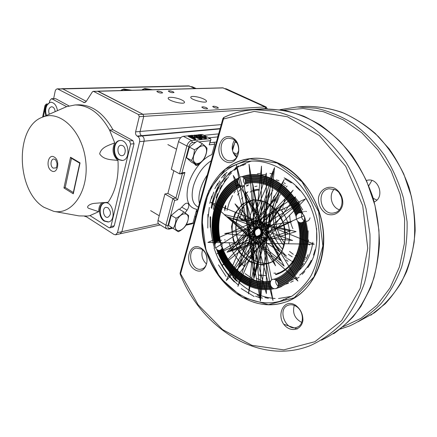 <?xml version="1.0" encoding="UTF-8"?>
<svg xmlns="http://www.w3.org/2000/svg" width="437" height="437" viewBox="0 0 437 437"><rect width="100%" height="100%" fill="white"/><g stroke="black" fill="none" stroke-linecap="round" stroke-linejoin="round"><path stroke-width="0.66" d="M245.403 183.179L245.244 179.858L244.491 178.389L243.119 177.111L240.929 176.63L238.673 178.023L237.804 180.208L237.815 181.983L238.618 184.174L239.7 185.408L242.426 186.222L244.316 185.212L245.403 183.179C264.09 177.28 287.666 191.406 296.472 215.261L296.133 216.544C287.683 192.318 263.746 177.875 245.02 184.206M296.133 216.544L296.406 219.139L297.668 221.346L299.443 222.553L300.962 222.804L302.344 222.466L303.578 221.526L304.562 219.636L304.463 216.375L302.672 213.731L300.793 212.808L299.252 212.803L297.947 213.371L296.87 214.496C287.836 190.696 264.309 176.652 245.539 182.371M296.87 214.496L296.472 215.261M297.947 213.371C288.513 189.221 264.62 175.051 245.468 180.71M245.561 181.453C264.505 175.816 288.163 189.887 297.422 213.808M299.252 212.803C289.496 187.795 264.713 173.205 244.96 179.17M245.244 179.858C264.696 174.079 289.01 188.445 298.629 212.999M300.793 212.808C290.78 186.397 264.554 171.08 243.966 177.766M244.491 178.389C264.669 172.091 290.146 187.036 300.055 212.726M302.672 213.731C292.539 184.966 263.828 168.442 242.054 176.679M243.119 177.111C264.287 169.753 291.648 185.638 301.748 213.136M278.369 284.656L278.14 282.854L277.424 281.461L275.512 279.614L272.917 279.205L271.628 279.866L270.738 280.975L270.23 282.739L270.508 285.11L271.257 286.645L272.628 288.054L273.95 288.688L275.955 288.633L277.271 287.77L278.025 286.557L278.369 284.656C298.646 277.326 310.756 248.74 303.578 221.526M303.032 222.045C309.893 248.675 298.089 276.534 278.309 283.864M278.025 286.557C299.864 279.445 312.925 248.533 304.562 219.636M304.163 220.68C311.871 248.713 299.301 278.391 278.282 285.656M278.112 282.974C297.422 275.698 308.937 248.527 302.344 222.466M301.727 222.69C308.183 248.342 296.849 275.07 277.85 282.258M271.628 279.866L252.876 184.463L254.17 277.714L269.99 189.8L239.088 267.378L283.897 203.183L228.835 251.559L291.856 221.455L224.765 233.538L292.572 240.47L227.098 216.659L286.497 256.186L235.002 203.866L275.567 265.745L246.687 197.289L280.554 260.594L228.824 217.697L290.354 230.987L231.55 250.144L275.113 199.354L255.022 272.502L245.523 191.63L284.154 266.128L224.181 214.556L296.067 231.583L227.043 252.236L278.555 194.46L253.892 278.484L244.316 185.212M274.119 279.156C293.369 273.458 305.01 246.517 297.668 221.346M276.271 280.139C294.866 273.518 305.966 247.413 299.443 222.553M298.684 222.176C305.441 247.031 294.232 273.3 275.512 279.614M277.424 281.461C296.166 274.42 307.342 248.074 300.962 222.804M300.285 222.772C306.681 247.795 295.581 273.95 276.965 280.827M222.051 248.183L222.056 244.671L220.838 242.524L218.702 241.262L216.359 241.841L215.031 244.163L214.971 245.987L215.583 247.959L216.654 249.412L218.282 250.368L219.751 250.417L221.253 249.527L222.051 248.183C229.818 270.186 250.969 285.678 270.405 281.805M270.738 280.975C251.237 285.224 229.802 269.471 222.286 247.195M221.253 249.527C229.398 271.546 250.559 287.011 270.208 283.504M270.23 282.739C250.723 286.361 229.643 270.94 221.652 249.008M220.237 250.259C228.666 272.797 250.325 288.622 270.508 285.11M270.317 284.383C250.412 287.852 229.032 272.235 220.723 249.986M219.024 250.488C227.672 273.972 250.27 290.49 271.257 286.645M270.853 285.951C250.27 289.6 228.158 273.442 219.603 250.445M217.588 250.09C226.371 275.075 250.494 292.719 272.628 288.054M271.896 287.431C250.341 291.637 227.016 274.578 218.282 250.368M236.439 165.077L260.408 301.022L274.529 167.633L226.3 280.516L305.408 198.972L207.914 242.442L314.23 244.212L210.82 202.315L297.892 281.024L233.282 175.494L266.362 293.566L266.313 173.128L234.811 279.653L295.445 196.814L215.583 247.959M273.95 288.688C250.92 294.259 225.437 275.676 216.654 249.412M304.622 217.08C314.602 247.484 300.7 281.024 277.271 287.77M236.663 165.776L272.999 300.487L249.014 164.252L260.381 298.733L261.495 166.186L248.511 293.877L273.431 171.413L237.897 286.399L284.176 179.591L228.933 276.829L293.167 190.177L221.914 265.751L299.94 202.489L217.025 253.755L304.196 215.752M215.031 244.163C207.679 217.894 217.506 188.729 238.089 179.104M238.673 178.023C216.828 187.588 206.57 218.631 214.971 245.987M215.818 242.393C209.476 217.599 218.697 190.592 237.744 181.055M237.804 180.208C218.161 189.811 208.7 217.653 215.414 243.038M216.85 241.524C211 217.73 219.844 192.018 237.979 182.721M237.815 181.983C219.319 191.406 210.328 217.637 216.359 241.841M218.014 241.213C212.349 218.09 220.996 193.132 238.618 184.174M238.28 183.535C220.467 192.662 211.748 217.899 217.468 241.29M219.314 241.442C213.524 218.653 222.165 193.908 239.7 185.408M239.143 184.873C221.625 193.607 213.01 218.369 218.702 241.262M220.838 242.524C214.381 219.456 223.433 193.952 241.672 186.244M240.563 185.944C222.821 194.104 214.054 219.057 220.095 241.869M225.235 240.011L224.607 239.787M220.805 242.42C220.406 244.458 220.903 246.239 222.302 247.763M275.916 279.74C275.332 282.378 276.118 284.514 278.276 286.159M275.955 288.633L281.275 286.65L283.039 285.339M306.43 211.492L305.676 211.361M304.704 211.426L304.365 211.508M302.191 213.278C300.918 216.244 301.563 218.735 304.125 220.745M306.971 221.259C308.588 220.832 309.604 219.691 310.024 217.828M243.955 177.755C243.048 180.093 243.425 182.202 245.086 184.081M246.659 185.43L248.888 184.933M238.646 191.444L240.295 189.647M242.349 187.692L244.174 186.189M308.101 254.678L306.102 259.13M303.557 263.456L301.312 266.504M315.383 212.622C302.836 173.604 264.243 152.125 236.286 164.591C208.094 176.493 195.334 215.703 206.204 250.111C216.703 284.634 249.729 309.33 279.789 301.317L291.861 296.149C299.312 290.998 305.671 284.252 310.931 275.916C320.321 258.147 322.085 234.494 315.383 212.622M238.689 215.807L240.235 217.61L239.82 217.834M246.801 195.536L246.539 196.415M243.606 206.269L240.235 217.61M253.269 218.855L247.282 220.794L244.48 220.756L243.589 220.357L249.598 217.746C250.587 219.046 252.029 219.347 253.919 218.642L257.983 215.725L262.468 201.042M255.099 200.02L249.598 217.746M253.17 191.717C255.498 190.292 257.519 189.844 259.234 190.379M243.589 220.357L240.203 218.462M208.919 137.808L217.599 136.918L218.915 132.985M216.413 142.014L214.032 142.276L214.753 144.205L209.214 144.838L210.88 139.796M186.364 224.498L192.968 222.996L196.748 209.318C188.047 207.646 185.222 199.545 188.281 185.02C191.821 171.697 202.369 158.216 211.874 154.632L214.753 144.205M192.968 222.996L192.214 223.782L185.971 225.213M200.96 134.601L202.304 134.47L210.552 138.633L210.929 139.627L210.35 140.681L198.824 141.916M195.639 142.26L192.395 142.609C190.843 142.986 189.702 144.265 188.975 146.444L181.961 172.872L180.202 173.91L179.503 173.811L186.861 145.974C187.877 142.915 189.478 141.129 191.652 140.605L210.552 138.633M181.961 172.872L184.922 172.429L183.163 173.462L180.268 173.899M184.922 172.429L177.613 199.829L175.909 198.043L182.415 173.576M177.613 199.829L174.658 200.386L172.948 198.595L175.909 198.043L167.879 193.438L173.828 170.692M179.503 173.811L171.315 169.31L178.525 141.626C179.525 138.589 181.115 136.814 183.3 136.311L188.276 135.831M158.855 224.105L157.954 222.886L157.943 220.745L164.902 193.968L172.948 198.595L165.923 225.159L167.972 225.579C167.59 227.557 168.114 228.475 169.551 228.333L171.965 227.786M164.902 193.968L167.879 193.438M193.946 223.116L192.793 223.378M192.449 135.426L194.17 135.257M195.907 135.093L198.087 134.88M232.2 148.58L232.861 147.717M235.182 154.971L234.74 155.425M179.514 209.399L184.141 204.669C185.588 203.271 186.845 202.844 187.899 203.396C189.336 204.893 189.052 207.171 187.047 210.23L185.075 212.803M200.326 162.564C198.677 164.918 197.092 165.787 195.563 165.17L194.399 163.722M195.568 217.26L194.886 216.047M195.973 212.131L197.453 210.448M195.809 139.004L195.618 139.709L194.793 139.796L188.129 136.382L188.314 135.678L192.204 135.301L192.968 135.689L189.909 135.989L192.04 137.076L194.651 136.819L195.415 137.207L192.804 137.469L195.809 139.004L194.984 139.086L194.793 139.796M192.968 135.689L192.783 136.393L191.035 136.562M195.415 137.207L195.23 137.912L193.93 138.043M202.162 138.234L201.992 138.857L201.337 139.168L199.409 138.977L195.405 137.262M194.7 136.841L193.962 135.994M206.515 137.764L206.351 138.376L205.658 138.72L202.14 138.005M204.871 137.65L201.637 136.879M201.73 136.524L200.916 136.557L198.114 134.782L200.802 134.52L201.648 134.946L199.556 135.153L200.976 136.044L201.544 135.721L205.346 136.639L206.537 137.682L205.849 138.026L202.205 137.256L205.516 137.426L204.674 136.737L202.107 136.131L201.2 137.234M198.66 135.945L197.923 135.475L198.114 134.782M201.648 134.946L201.462 135.639L200.485 135.738M202.205 137.256L202.041 137.868M204.674 136.737L204.489 137.436M202.107 136.131L201.921 136.825M200.916 136.557L200.796 137M205.849 138.026L205.658 138.72M196.306 136.939L194.132 135.361L194.798 135.049L199.988 136.573L202.178 138.158L201.523 138.469L199.6 138.272L196.306 136.939L196.12 137.644M201.523 138.469L201.337 139.168M199.6 138.272L199.409 138.977M197.043 136.863L201.086 137.895L199.25 136.644L195.552 135.437L195.241 135.743L197.043 136.863M195.552 135.437L195.421 135.918M200.397 138.076L195.732 136.136M199.25 136.644L199.064 137.344M194.984 139.086L188.314 135.678M180.164 274.043C201.555 328.717 259.922 366.108 310.773 345.388C322.664 339.877 333.491 332.082 343.242 322.003C352.156 310.712 359.252 297.679 364.534 282.903C368.599 267.368 370.407 251.1 369.948 234.101L366.053 208.766C361.339 192.133 354.631 176.608 345.935 162.198C336.277 148.738 325.363 137.311 313.198 127.91C300.569 119.858 287.595 114.243 274.267 111.069L254.624 109.703C243.731 110.288 233.516 112.855 223.984 117.416L223.493 118.99L222.919 118.509L180.099 273.114L180.164 274.043L180.574 273.759L180.115 273.038M287.726 301.18C309.713 292.577 325.112 265.783 323.67 235.445C322.288 205.128 304.048 175.658 280.598 164.165C270.601 159.308 260.627 157.44 250.674 158.56L249.106 158.762M232.14 137.584C244.742 143.713 237.641 168.103 225.361 161.493C213.147 155.353 219.74 131.428 232.14 137.584M200.856 247.976C212.524 254.929 206.1 276.992 194.716 269.629C183.393 262.703 189.374 241.006 200.856 247.976M295.505 305.163C300.525 308.954 302.999 314.056 302.928 320.474C301.77 328.253 294.423 331.809 287.836 327.974C274.583 319.851 282.045 297.007 295.505 305.163M334.769 188.292C339.981 191.319 343.165 197.519 342.777 203.948C341.461 212.448 333.404 217.085 326.237 213.688C320.911 210.142 318.311 204.991 318.426 198.24C319.633 189.909 327.466 185.037 334.769 188.292M366.528 180.437L367.517 180.208C378.83 177.559 385.073 197.508 374.269 201.905M334.218 189.281C328.384 194.973 331.514 207.411 339.38 209.749M294.265 305.392C292.255 312.985 294.74 318.666 301.721 322.424M202.544 249.844C200.998 255.383 202.326 260.119 206.526 264.041M234.483 140.151C230.873 146.428 231.577 152.158 236.608 157.342M232.681 138.966L228.66 138.168C216.927 138.676 219.538 162.569 231.097 160.734C240.153 160.308 241.486 142.73 232.681 138.966M201.435 249.063L196.24 248.069C185.807 249.871 191.368 272.049 201.523 269.05C208.881 267.744 208.853 253.045 201.435 249.063M295.92 306.211C293.396 304.736 290.927 304.381 288.507 305.13C276.692 308.473 285.612 331.951 296.98 327.264C304.655 324.964 303.95 310.587 295.92 306.211M335.113 189.68L329.056 188.74C315.263 190.608 320.709 216.255 334.19 212.857C344.088 211.371 344.837 193.886 335.113 189.68M376.869 200.08L373.236 198.322M368.795 185.736L371.876 180.481M309.718 244.917L309.057 244.671M308.287 244.354L307.817 244.152M292.91 228.726C290.971 224.525 289.9 220.139 289.693 215.567M285.104 198.857L284.017 202.08M283.76 203.008L283.558 203.817M283.34 204.8L283.165 205.658M282.985 206.706L282.843 207.63M282.701 208.766L282.602 209.771M282.515 211.033L282.477 211.852M284.208 209.634L284.4 208.733M259.414 189.734C257.568 188.757 254.465 189.538 250.101 192.089M238.323 214.72C239.115 217.304 240.421 219.161 242.245 220.292C244.043 221.357 245.916 221.477 247.866 220.636M283.963 182.808L285.361 183.551M312.854 242.251C311.586 251.226 308.506 258.939 303.611 265.379M301.175 268.263L299.077 270.356M284.148 177.87C313.826 191.324 327.166 241.355 307.752 267.602M304.802 271.497L302.235 274.278M299.137 277.058L296.483 279.041M293.309 280.986L290.61 282.335M287.393 283.613L284.673 284.432M254.705 280.303L245.141 273.644M224.514 209.274L225.53 205.423M257.24 173.871L259.971 173.413M269.951 173.429L273.169 173.975M304.977 261.184L303.797 261.009M294.746 258.169L294.21 257.906M292.233 256.863L288.354 254.339M282.739 249.369C271.552 236.564 267.564 221.887 270.771 205.33M273.251 197.928L273.54 197.295M273.901 196.546L274.218 195.923M283.28 184.704L283.842 184.261M194.383 149.722C194.274 153.758 193.318 157.32 191.515 160.412L196.448 164.815L191.51 162.182L186.539 157.762L189.368 147.111L197.174 141.075L202.184 143.636C200.468 146.089 197.868 148.116 194.383 149.722L189.368 147.111M189.002 148.493L187.506 152.213L187.063 155.796M187.992 159.052L189.106 160.122M195.361 142.478L190.45 146.275M191.515 160.412L186.539 157.762M196.448 164.815C199.856 163.225 202.413 161.193 204.106 158.724C205.909 155.687 206.865 152.191 206.98 148.23C206.259 147.16 204.663 145.63 202.184 143.636M193.815 155.452C191.149 164.432 199.305 166.573 204.123 158.44C207.411 152.169 207.367 147.941 203.997 145.761C199.693 145.543 196.295 148.771 193.815 155.452M192.772 87.023L190.958 86.663M265.876 108.999L265.587 107.775M56.324 167.518L55.996 167.884L53.194 168.147C49.266 165.978 51.162 156.888 55.018 159.489L55.259 159.652M43.908 207.275C15.994 190.794 14.59 126.413 42.744 117.078C60.339 109.698 82.533 131.319 85.707 160.909C89.241 190.461 72.515 215.261 53.773 211.35L43.908 207.275M53.773 211.35L79.053 215.905L87.75 216.031L89.967 215.588L98.724 211.683L89.328 208.547C85.007 207.318 89.634 203.538 95.08 203.292L108.136 202.271C115.647 191.138 118.93 177.209 117.979 160.488C111.938 159.565 103.804 160.259 99.647 153.851C101.488 146.745 109.305 145.286 114.723 142.823L109.54 130.024C100.204 113.363 88.706 105.011 75.044 104.956L66.632 106.661L64.392 107.628M104.956 202.779C98.653 203.85 98.615 217.511 104.869 221.029L108.545 221.925M104.306 221.138L108.108 222.018C116.701 221.117 113.276 201.075 104.814 202.795C98.199 203.303 97.839 217.506 104.306 221.138M120.219 140.501C113.117 141.118 112.473 156.26 119.356 159.663L122.513 160.434M118.788 159.734L122.109 160.494C131.209 160.139 129.062 139.316 120.033 140.512C112.68 140.599 111.714 156.227 118.788 159.734M43.41 116.788L45.546 106.022L47.267 104.072L47.852 104.05C45.579 107.169 45.109 110.976 46.437 115.466M51.009 102.236L49.305 102.542L50.752 102.236C54.297 102.586 56.537 105.388 57.482 110.648M48.174 104.039L47.267 104.072C44.962 107.267 44.514 111.14 45.923 115.69M115.718 234.784L119.989 233.839L121.885 231.719L144.063 141.222C144.445 138.862 143.811 137.109 142.162 135.973L137.699 136.377C139.354 137.524 139.987 139.283 139.605 141.659L117.477 232.681L115.581 234.811L113.991 234.451L86.362 216.741L84.614 216.32M107.999 207.761L106.098 207.318C101.564 207.75 103.361 218.254 107.808 217.309C111.266 214.9 111.331 211.716 107.999 207.761M122.666 145.641L121.022 145.264C116.215 145.406 117.356 156.326 122.098 155.643C125.889 155.567 126.364 147.411 122.666 145.641M125.108 149.307L125.282 150.82M55.128 111.675C54.958 109.469 54.183 107.928 52.801 107.043L51.577 106.732C48.84 107.704 48.075 110.2 49.283 114.226M117.979 160.488C112.801 155.605 111.714 149.716 114.723 142.823M98.724 211.683C98.636 207.444 99.86 204.385 102.395 202.5M109.824 227.803L113.096 227.12L114.243 225.831L134.022 143.724L132.886 140.567L112.954 129.756L109.54 130.024L129.499 140.894L130.641 144.063L110.894 226.524L109.742 227.819L108.813 227.606L89.967 215.588M49.305 102.542L49.791 100.63L51.544 98.658L66.632 106.661M112.954 129.756C103.64 113.172 92.158 104.858 78.507 104.809L77.955 104.831M68.964 105.891L55.75 98.724L51.544 98.658M137.699 136.377L137.136 136.076C135.814 135.164 135.306 133.755 135.612 131.859L140.086 131.482C139.78 133.367 140.282 134.765 141.599 135.672L137.136 136.076M53.653 98.587L55.275 90.721L56.133 89.334L57.362 88.815L84.39 102.646L86.176 101.504L92.436 91.775L93.573 91.399L138.496 114.56L139.261 116.674L135.612 131.859M47.852 104.05L49.889 102.52M73.531 192.668L73.29 193.815L63.944 187.959L65.222 187.473L71.482 158.309M63.944 187.959L70.526 157.233L80.064 162.881L79.769 163.22M70.526 157.233L71.504 158.221M73.323 192.537L65.222 187.473M139.261 116.674L143.74 116.389L140.086 131.482M97.566 91.186L142.975 114.286L98.128 91.273L93.185 91.306M58.247 89.039L62.846 88.935L86.286 101.335L62.819 88.924L61.693 88.716M62.846 88.935L57.362 88.815M48.638 103.908L46.267 104.028L45.006 105.464L42.602 117.132M265.456 109.015L265.57 108.627L143.746 116.368L142.975 114.286L138.496 114.56M142.162 135.973L141.599 135.672L142.156 135.967L220.046 128.904M144.565 89.918L146.198 89.585L148.951 89.803M123.496 90.481L125.255 90.131L128.145 90.355M142.571 89.973L142.396 89.454L144.871 88.503L152.557 89.705M151.164 89.743L144.778 88.891L142.402 89.558M121.344 90.541L121.202 90.06L123.911 89.022L131.919 90.257M130.483 90.295L123.824 89.416L121.202 90.164M265.57 108.627L264.92 106.896L222.848 87.832L97.724 91.169M223.231 87.913L93.573 91.399M203.757 99.035C199.092 96.735 190.598 95.55 190.778 97.249C190.248 99.702 206.799 103.951 206.515 101.291C206.488 100.663 205.57 99.909 203.757 99.035M181.808 99.975C177.023 97.56 167.983 96.364 168.185 98.199C167.65 100.821 184.824 105.088 184.507 102.263C184.485 101.613 183.584 100.849 181.808 99.975M217.386 107.174C214.922 106.224 213.349 106.005 212.672 106.53C214.54 107.983 216.457 108.485 218.429 108.037L217.386 107.174M161.728 92.081C159.205 91.109 157.566 90.896 156.817 91.431C158.724 92.862 160.663 93.338 162.64 92.857L161.728 92.081M173.101 91.737C170.627 90.787 169.032 90.568 168.311 91.087C170.179 92.486 172.085 92.961 174.03 92.507L173.101 91.737M206.603 107.786C204.084 106.808 202.478 106.595 201.774 107.141C203.68 108.627 205.636 109.13 207.635 108.655L206.603 107.786M195.049 88.574L188.789 85.86L61.928 88.7M142.965 114.281L264.92 106.896M220.133 128.582L141.593 135.667M168.567 225.41L178.307 231.763L168.567 225.41L171.228 215.392L178.93 209.055L183.709 211.836C181.989 214.42 179.421 216.55 176.013 218.216L171.228 215.392M177.313 210.388L172.183 214.605M170.905 216.605L169.081 223.476M170.326 226.639L170.949 227.093M178.307 231.763C181.645 230.113 184.168 227.988 185.867 225.388C187.577 222.58 188.478 219.292 188.571 215.512L183.709 211.836M173.314 228.267C175.024 225.416 175.925 222.062 176.013 218.216M187.795 220.898C190.379 212.601 182.355 211.071 177.482 219.188C174.254 225.405 174.39 229.267 177.897 230.774C182.185 230.403 185.485 227.114 187.795 220.898M237.149 156.517L233.385 153.152M232.506 150.563L234.969 141.927L235.696 141.342M234.658 143.025L233.112 146.695L232.599 150.235M233.56 153.524L234.522 154.299M236.788 142.833L234.969 141.927M238.815 150.333L236.952 154.321L233.047 152.344M288.567 243.802C291.261 231.299 288.649 219.887 280.734 209.563M299.509 243.791C296.395 259.944 288.354 270.115 275.392 274.31M244.66 266.608C237.362 260.381 232.14 252.373 228.993 242.595M215.179 203.642C217.708 193.198 222.209 184.217 228.688 176.701M242.737 165.432L245.605 164.017M291.577 296.319L278.538 298.531M275.173 298.504C256.552 297.013 241.011 287.704 228.551 270.596M298.657 201.823L294.986 197.327M256.858 186.124L256.563 186.238M307.484 245.616L308.522 239.913M246.659 186.2L248.063 185.168M283.608 223.531L285.498 238.438L281.799 252.023L273.371 261.479L262.042 264.986L250.139 262.042L239.951 253.394L233.353 240.792L231.506 226.601L234.778 213.447L242.622 203.817L253.651 199.654L265.762 201.965L276.512 210.47L283.608 223.531M218.511 264.893L226.087 276.463M224.88 173.882L221.477 177.935M217.746 183.425L214.867 188.751M211.852 196.055L209.722 203.391M207.941 214.354L207.788 228.032M219.379 174.674C227.868 165.536 238.181 160.182 250.319 158.609C277.08 154.829 308.216 177.477 318.912 211.53C332.36 250.368 314.531 293.877 284.46 302.377C274.316 305.545 264.035 305.49 253.613 302.218M250.674 158.56L250.319 158.609C213.103 162.264 192.384 209.667 205.996 250.281L220.139 277.812L242.174 297.258L268.504 304.66L294.248 297.734L313.963 276.9L322.894 245.955L318.6 211.623L302 181.797L277.145 163.056L249.778 158.822L225.536 168.993L208.744 190.712L201.96 219.511L206.002 250.281C216.654 286.858 252.914 313.094 284.46 302.377M232.675 276.905L236.685 281.193M257.136 295.013L260.681 296.352M264.855 297.586L268.367 298.34M243.256 164.53L240.361 166.126M237.083 168.272L234.423 170.299M231.424 172.959L229.004 175.434M226.284 178.64L224.11 181.601M221.69 185.43L219.789 188.975M217.713 193.596L216.129 197.934M214.501 203.735L213.393 209.399M214.485 247.845C211.322 237.602 210.06 227.267 210.7 216.834M211.699 208.449C216.676 183.376 229.966 167.579 251.575 161.051M262.468 298.138L258.065 296.767M238.056 284.837C230.097 277.806 223.711 269.241 218.899 259.146M278.915 180.667L276.228 179.864M239.094 193.023L237.641 195.066M258.961 274.917L260.982 275.867M299.29 270.022L301.301 268.039M303.639 265.325L304.289 264.478M208.149 217.233L209.312 207.417M211.513 198.403L213.819 192.067M216.938 185.616L219.855 180.858M223.591 175.909L226.978 172.238M238.624 165.945L235.101 168.207M231.135 171.309L227.967 174.287M224.432 178.274L221.635 182.065M218.571 187.107L216.206 191.919M213.731 198.447L211.972 204.909M214.075 247.97C218.276 261.233 225.055 272.573 234.401 282.002M255.47 296.188L260.059 297.832M241.481 198.966L242.551 197.458M246.577 192.979L247.894 191.816M298.171 202.309L302.715 209.951M261.495 275.173L266.592 275.78M275.796 274.687C285.159 271.896 292.189 265.434 296.887 255.306M254.88 186.555L257.071 186.14M308.134 230.873L307.856 239.755M279.281 272.901L277.883 273.059M275.72 273.174L273.901 273.147M283.493 223.597C278.768 208.231 264.445 197.89 252.16 200.31C237.772 202.708 229.032 220.57 233.194 237.706C237.116 254.897 253.078 267.51 267.193 263.724C281.193 260.55 289.441 240.973 283.493 223.597M237.679 239.591C232.162 223.099 239.361 204.101 253.187 200.162C248.282 201.757 244.256 204.844 241.115 209.416C239.329 211.257 237.662 216.031 236.122 223.739C235.69 229.032 236.242 234.314 237.777 239.574C242.42 255.082 257.218 265.925 270.115 262.719C257.093 265.947 242.306 255.061 237.679 239.591M210.082 142.713L214.032 142.276M209.214 144.838L210.35 140.681M192.395 142.609L191.652 140.605L183.3 136.311M188.975 146.444L186.861 145.974L178.525 141.626M174.658 200.386L167.972 225.579M158.735 224.034L166.606 228.802L168.791 229.146L169.551 228.333M166.606 228.802L165.776 227.393L165.923 225.159L158.019 220.401M181.716 207.149L187.047 210.23M211.218 160.761C202.861 166.251 196.918 174.702 193.389 186.113C190.974 196.131 192.154 202.872 196.929 206.34L197.513 206.674M199.387 203.484C198.529 199.643 198.808 195.11 200.212 189.893C201.681 184.654 204.035 179.694 207.275 175.002M321.457 340.155C333.131 334.507 343.728 326.658 353.243 316.601C361.929 305.381 368.812 292.495 373.897 277.943C377.792 262.681 379.463 246.736 378.917 230.108L374.962 205.379L366.851 181.65C359.536 166.661 350.594 153.267 340.03 141.462C328.761 130.816 316.699 122.415 303.846 116.247C290.807 111.462 277.834 109.059 264.937 109.037L254.624 109.703C243.644 110.293 233.353 112.888 223.749 117.482L222.936 118.465M223.493 118.99L180.574 273.759L198.18 304.868L222.57 329.602L251.936 345.345L283.782 349.868L314.924 341.696L341.652 320.638L360.257 288.294L367.757 248.232L362.715 205.647L345.738 166.355L319.371 135.546L287.47 116.75L254.241 111.391L223.493 118.99M343.127 326.75L361.148 318.245L377.109 305.119L390.126 287.786L399.413 266.958L404.367 243.611L404.618 218.932L400.101 194.236L391.06 170.856L378.021 150.011L361.765 132.744L343.203 119.814L323.347 111.681L303.18 108.518L283.618 110.211M341.483 197.273L339.254 193.099M357.969 321.807L374.465 312.766C384.653 304.769 393.447 294.926 400.849 283.225C407.257 270.618 411.692 256.89 414.156 242.038C415.379 226.814 414.429 211.513 411.31 196.137L403.783 174.041C396.911 160.084 388.455 147.602 378.398 136.601C367.648 126.675 356.089 118.837 343.728 113.085C331.159 108.622 318.617 106.393 306.108 106.399L303.693 106.552M280.051 109.671L297.182 106.967L316.126 108.196C328.935 111.113 341.373 116.286 353.435 123.709C365.037 132.378 375.416 142.921 384.571 155.332C392.792 168.627 399.107 182.956 403.509 198.311L407.087 221.734C407.431 237.471 405.623 252.57 401.663 267.023C396.539 280.794 389.684 292.992 381.091 303.617C371.69 313.132 361.257 320.561 349.791 325.887L340.27 329.077M333.54 333.819C343.914 326.51 353.069 317.322 361.017 306.261L370.669 287.557C375.536 273.759 378.458 259.103 379.436 243.6C379.234 227.874 377.016 212.3 372.788 196.868C367.457 181.819 360.449 167.895 351.763 155.102C342.275 143.194 331.749 133.127 320.179 124.889C308.227 117.843 295.986 112.937 283.449 110.184L264.937 109.037L262.44 109.201M287.082 186.129L286.049 187.085M280.396 194.367L279.38 196.251M279.068 196.885L276.807 202.823M275.43 209.591C274.19 221.958 277.249 233.2 284.607 243.322M305.021 257.508L305.698 257.677M254.159 296.554L241.229 288.584M210.192 227.322L210.137 216.752M211.142 207.815C212.77 198.305 215.971 189.713 220.745 182.054M223.531 178.006L226.027 174.904M288.027 261.282L286.022 259.933M279.833 254.656C266.657 241.563 260.84 219.997 265.603 202.244M268.176 194.88L268.471 194.236M265.133 174.467L259.824 175.029M235.374 190.953L233.997 192.979M232.462 195.552L229.212 202.664L227 210.388M256.295 278.282L264.095 281.63M289.512 281.095L296.909 277.216M299.629 275.201C304.398 271.317 308.282 266.368 311.275 260.354M313.515 255.093L315.186 249.598M316.661 240.924L316.628 228.469M310.696 206.69L305.381 197.322M299.913 190.434L295.822 186.419M291.353 182.863L285.126 179.094M283.329 299.454L286.437 298.974M287.448 283.575L285.984 284.066M224.733 210.781L225.798 206.319M236.275 186.523L238.629 184.053M257.322 173.877L258.742 173.593M273.076 189.926L272.792 190.379M272.36 191.089L269.935 195.809M269.607 196.574L269.339 197.229M267.439 203.172C263.609 221.92 268.116 238.509 280.947 252.925M284.077 255.874L284.624 256.339M285.285 256.874L285.842 257.317M286.519 257.83L287.093 258.251M287.781 258.742L291.015 260.78M291.752 261.189L292.604 261.643M302.038 265.051L302.382 265.128M305.119 259.447L304.431 259.278M295.904 255.874L295.21 255.476M293.303 254.285L289.54 251.45M283.995 245.796C275.25 234.505 271.803 221.827 273.655 207.772M275.179 201.342L276.255 198.371M277.539 195.558L278.817 193.225M284.667 185.856L285.175 185.381M226.415 88.946L266.346 107.18M226.279 88.842L266.155 106.978L267.286 108.96M191.346 86.843L192.411 86.854L196.033 88.547M267.067 108.96L265.969 106.939L265.062 106.978M226.213 88.815L225.153 88.793M54.297 157.085C60.557 160.494 57.515 174.942 51.462 170.791C45.306 167.382 48.212 153.092 54.297 157.085M80.064 162.881L73.29 193.815M129.499 140.894L132.886 140.567M114.243 225.831L110.894 226.524M134.022 143.724L130.641 144.063M55.75 98.724L52.276 98.844M121.885 231.719L117.477 232.681M144.063 141.222L139.605 141.659M83.396 102.405L85.384 102.324M144.068 141.2L180.874 137.584M203.975 135.317L218.434 133.891M121.89 231.692L158.402 223.739M62.819 88.924L189.636 86.045M140.086 131.461L221.226 124.627M269.476 262.981L267.193 263.724C271.967 262.424 276.009 259.638 279.309 255.372L281.761 251.461L284.984 241.131C285.661 235.303 285.137 229.463 283.405 223.613C278.664 208.198 264.325 197.901 252.16 200.31M303.447 211.743L302.803 211.907M306.49 221.39L305.856 221.564M302.06 222.597L301.579 222.728M221.521 240.219L220.98 240.361M224.323 249.134L223.777 249.287M299.269 270.055L303.283 265.8M247.937 191.805L246.632 192.963M242.639 197.415L241.574 198.906M273.923 273.141L275.736 273.163M277.894 273.054L279.292 272.896M266.515 275.785L261.331 275.163M172.648 228.261L168.851 229.135M197.491 206.657L198.365 207.16M193.946 136.06L194.132 135.361M370.794 315.219L385.139 303.846C393.732 294.593 400.871 283.87 406.563 271.667C411.277 258.791 414.139 245.157 415.15 230.758C415.035 216.178 413.003 201.752 409.048 187.478C404.039 173.565 397.424 160.701 389.192 148.88L375.137 133.301C364.704 124.408 353.599 117.406 341.827 112.287C329.886 108.321 317.978 106.36 306.108 106.399L297.182 106.967L280.03 109.665M231.097 160.734L231.49 160.679M201.523 269.05L202.096 268.875M296.98 327.264L298.007 326.794M334.19 212.857L335.146 212.595M283.875 324.287L297.378 328.957M286.519 283.87L288.584 283.181M167.868 144.581L176.559 149.175M192.624 86.903L196.137 88.542M192.559 86.876L191.63 86.668M225.574 88.678L224.902 88.678M55.018 159.489C55.472 159.194 56.149 160.576 57.045 163.64C56.859 166.623 56.51 168.043 55.996 167.884M42.744 117.078L66.495 106.71M89.394 215.72L90 215.605M108.108 222.018L108.431 221.952M75.044 104.956L78.507 104.809M73.203 193.083L79.752 163.154M79.742 163.203L71.165 158.123M160.248 224.951L120.366 233.735M170.736 226.967L171.146 227.213M150.639 210.634L159.226 215.769"/></g></svg>
